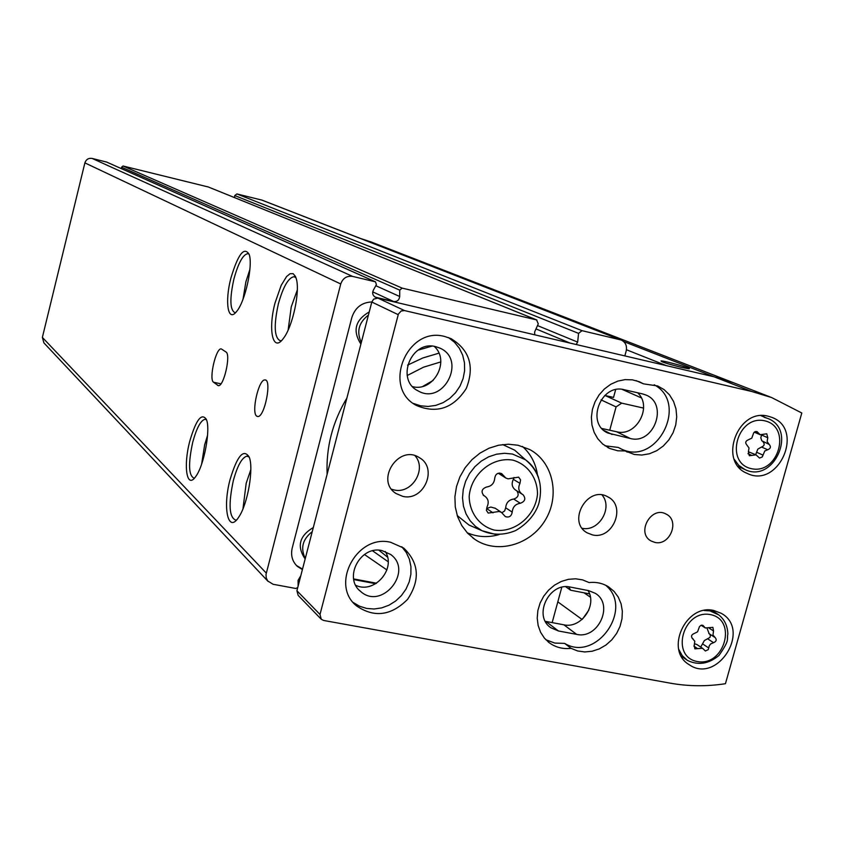 <?xml version="1.0" encoding="UTF-8"?>
<svg xmlns="http://www.w3.org/2000/svg" width="844" height="844" viewBox="0 0 844 844"><rect width="100%" height="100%" fill="white"/><g stroke="black" fill="none" stroke-linecap="round" stroke-linejoin="round"><path stroke-width="1.27" d="M305.285 558.464C300.264 548.136 302.585 539.211 312.227 531.688M361.306 342.474C356.326 331.692 358.7 322.566 368.406 315.118M275.049 302.912C267.77 329.941 272.939 353.362 283.447 338.317C292.657 326.733 300.274 291.38 296.286 278.773L295.442 276.399L293.09 273.646L290.062 273.709L286.591 276.537L281.179 285.346L275.049 302.912M230.887 278.13C224.599 301.899 227.912 322.925 236.563 311.52C245.161 301.804 253.2 265.354 249.17 254.382C244.148 246.248 238.05 254.16 230.887 278.13M189.721 441.38C183.137 466.131 186.777 489.604 195.618 476.66C204.026 466.036 210.916 429.068 206.337 419.32C201.537 412.537 195.998 419.89 189.721 441.38M230.064 479.571C222.426 507.782 228.091 534.199 238.725 517.108C247.682 504.438 253.97 468.22 249.202 457.068C243.568 448.333 237.185 455.834 230.064 479.571M106.597 162.059L92.112 158.429C88.514 157.923 86.109 159.41 84.885 162.881L42.369 337.421L43.93 342.917L268.065 581.389M534.769 334.825L534.611 332.008L538.272 323.864L536.573 319.918L402.145 288.12L399.739 290.146L399.697 296.497C399.17 300.126 397.155 301.814 393.673 301.54L375.369 297.172C372.731 295.6 372.046 293.301 373.301 290.283L376.392 284.628L375.527 281.854L352.592 276.399C346.789 275.65 342.843 278.182 340.744 283.974L266.008 574.469L266.25 577.918L267.727 580.967L273.118 584.28L295.706 588.468L297.732 587.603M256.724 416.155C251.048 412.748 258.697 379.019 264.932 379.948C272.158 379.019 264.721 417.263 257.81 416.535L256.724 416.155M213.564 382.248C208.668 379.378 215.906 347.855 221.223 348.867L226.013 352.011C231.077 354.522 223.829 386.636 218.396 385.697L213.564 382.248L220.949 383.83M624.845 355.904L626.174 351.02C627.197 345.797 625.531 342.126 621.173 340.005L262.041 200.133L236.89 193.93L234.748 195.544L234.579 197.612M621.173 340.005L582.012 330.669L578.562 333.369L577.655 342.105L537.501 325.584M576.114 344.5L577.655 342.105M208.32 186.988L123.024 166.004L121.557 167.207L121.578 168.716M298.111 586.137L298.09 580.292L300.802 575.756M604.8 395.446L613.535 397.418L615.635 389.706M552.155 622.619L561.777 587.318M353.752 579.575L375.728 583.71M371.824 301.952C361.812 302.384 355.145 307.585 351.832 317.544L292.203 548.083C290.589 555.373 292.298 561.471 297.331 566.377L302.405 569.552M296.402 565.469L302.521 569.109M353.636 578.921L376.519 583.225M360.894 344.078C352.412 330.806 355.197 320.087 369.229 311.932M305.148 559.002C296.624 546.363 299.346 535.877 313.303 527.542M346.895 398.062C332.578 421.926 325.984 447.32 327.134 474.244M364.429 554.487L386.9 569.943M387.512 557.103L378.893 550.225M407.568 365.125L422.907 357.94L438.912 353.172M407.188 375.527L423.54 367.193L440.811 361.907M388.134 561.735L372.594 550.837M417.97 350.186L431.854 346.146M565.702 586.759L570.639 590.23L589.545 593.881M605.011 395.488L621.722 403.147L616.088 406.892L609.727 430.229M643.603 408.095L621.722 403.147M622.112 389.369L641.282 397.862M601.023 399.877L616.088 406.892M568.75 586.854L570.639 590.23M250.816 469.665L246.184 483.285L242.966 508.827M249.18 457.015L246.923 456.15C241.954 457.511 237.417 465.698 233.303 480.711C228.323 504.279 229.146 517.425 235.761 520.126L236.563 519.925M207.561 435.367L204.649 444.851L201.621 464.137M206.516 419.816L205.008 419.278C200.65 420.449 196.547 428.161 192.685 442.404C188.149 463.62 188.581 475.541 193.993 478.147L194.479 478.063M249.898 269.394L245.889 281.801L243.019 299.24M249.117 254.213L247.862 253.622C242.988 254.487 238.335 262.948 233.904 279.026C229.61 298.607 229.916 309.801 234.843 312.618L235.687 312.533M297.299 289.988L291.254 306.868L288.131 330.067M295.949 277.665L294.06 276.695C288.405 277.623 283.162 286.696 278.351 303.903C273.656 325.436 274.279 337.716 280.25 340.765L281.558 340.554M519.967 483.38C517.847 487.906 518.596 491.524 522.225 494.236L522.942 494.626C526.076 498.487 525.2 501.378 520.315 503.277C515.399 504.047 512.709 506.991 512.234 512.118C511.39 516.338 509.069 517.826 505.292 516.57L501.431 512.382L499.152 511.475L488.201 513.089L486.397 510.388L487.009 506.97C489.119 502.528 488.391 498.931 484.836 496.177L483.886 495.65C480.806 491.736 481.713 488.855 486.598 486.999C491.556 486.239 494.267 483.274 494.742 478.105C495.533 473.938 497.823 472.429 501.589 473.568L505.809 478.02L508.056 478.854L518.617 477.145L520.558 479.856L519.967 483.38L513.352 479.318L513.996 477.472M713.539 630.974L712.969 635.026L715.195 637.579C716.915 639.826 716.366 641.524 713.539 642.674L710.595 643.972L709.255 645.808L708.264 649.637L705.394 650.977L702.524 648.287L694.844 648.836L694.232 645.259L694.802 641.229L692.534 638.623C690.814 636.365 691.373 634.656 694.211 633.517L697.566 631.818L699.497 626.554L701.164 625.256L703.063 625.478L705.31 627.947L712.885 627.356L713.539 630.974L709.139 628.147M767.787 437.73L767.122 441.581L769.222 444.45C771.163 446.771 770.667 448.544 767.724 449.757L764.769 451.002L762.248 456.973L759.526 458.049L756.034 454.842L749.345 455.749L748.375 451.835L749.029 447.985L746.929 445.104C744.957 442.783 745.452 441.001 748.417 439.777L751.793 438.131L753.671 432.898L755.148 431.59L756.952 431.569L760.212 434.734L766.774 433.795L767.787 437.73L761.594 435.029M359.977 238.282L371.666 242.175M771.595 397.535L751.719 391.489L404.54 310.581L401.143 311.003L398.389 314.084L320.003 614.464L321.279 619.274L323.632 620.456L670.263 683.165C688.409 686.404 706.797 686.583 725.45 683.703L801.8 413.001L771.595 397.535L733.309 382.659M623.684 341.546L713.992 376.772L733.278 382.648L713.992 376.772L377.912 298.111L373.66 299.135L371.803 302.036L296.909 590.737L298.164 595.389L320.994 618.979M626.438 349.743L666.338 365.621M552.25 622.26L552.915 622.756M582.065 619.464L557.81 601.856M681.393 367.383L688.746 368.765C694.148 369.071 665.061 360.821 661.042 360.905C660.852 361.749 667.636 363.912 681.393 367.383M590.399 597.193L584.111 592.836M642.527 393.895L624.296 389.738C600.728 383.092 585.483 423.709 607.975 433.067L630.31 438.5C654.184 444.978 668.87 403.474 645.671 394.918L642.527 393.895M601.941 428.509L616.605 431.759C636.334 437.224 652.897 406.502 637.61 392.776M588.637 590.631L570.417 587.097C549.075 581.759 532.659 616.141 550.963 627.799L558.443 630.974L576.652 634.371C598.333 639.573 614.274 604.293 595.199 593.269L588.637 590.631M545.351 621.332L563.876 624.813C581.02 628.896 597.584 605.327 587.994 590.505M713.813 610.497L721.293 613.335C751.751 629.835 717.189 684.758 689.031 664.587C664.397 650.291 685.813 603.449 713.813 610.497M768.283 416.261L771.722 417.326C805.092 429.121 778.579 489.193 747.077 473.347C717.685 461.816 737.74 407.599 768.283 416.261M402.736 496.346C423.741 501.716 438.321 468.188 419.5 457.743C398.99 443.68 374.841 480.289 395.941 493.476L402.736 496.346M592.456 534.896C612.839 540.107 626.744 505.946 607.88 496.894C587.762 484.772 566.493 521.835 587.224 532.88L592.456 534.896M643.508 383.851L639.393 381.762L632.43 379.842L625.109 379.621L617.766 381.119L610.771 384.273L604.452 388.926L599.124 394.865L595.052 401.786L592.425 409.372L591.38 417.231L591.961 424.996L594.123 432.286L597.774 438.743L602.732 444.071L609.832 448.523L617.871 450.801L625.14 450.939L634.34 454.483L641.873 455.043L649.479 453.755L656.748 450.675L663.321 445.98L668.859 439.903L673.069 432.772L675.738 424.943L676.719 416.83L675.981 408.844L673.533 401.396L669.514 394.876L664.112 389.633L657.624 385.94L643.508 383.851L636.07 380.612M589.091 582.571L582.655 579.902L575.65 578.794L568.402 579.322L561.26 581.463L554.561 585.114L548.621 590.104L543.715 596.202L540.076 603.122L537.871 610.539L537.217 618.103L538.134 625.446L540.571 632.24L544.422 638.159L549.486 642.928C555.816 647.443 563.011 649.258 571.082 648.35L577.665 650.977L584.808 651.948L592.14 651.241L599.324 648.878L606.003 644.995L611.868 639.763L616.626 633.443L620.055 626.343L621.996 618.789L622.344 611.161L621.089 603.819L618.272 597.109L614.042 591.37L608.598 586.875C602.764 583.246 596.265 581.811 589.091 582.571M518.037 445.242L529.652 449.504C553.189 461.932 560.395 495.797 545.108 520.389C530.211 545.224 496.705 554.434 474.803 539.327L467.565 533.165L461.752 525.527L457.596 516.686L455.285 507.001L454.905 496.852L456.477 486.64L459.948 476.786L465.181 467.671L471.954 459.674L480.014 453.101L489.014 448.217L498.614 445.221L508.415 444.218L518.037 445.242M444.83 336.524L451.023 338.623C469.686 350.038 474.761 366.676 466.268 388.514C453.513 408.201 437.013 413.898 416.767 405.626C381.52 388.303 406.829 325.71 444.83 336.524M390.635 542.281L403.706 548.062C419.067 562.864 420.375 579.933 407.631 599.303C391.278 615.751 374.272 617.966 356.611 605.95C329.677 584.808 356.906 533.809 390.635 542.281M654.807 542.386C669.883 546.268 680.201 520.642 666.169 514.112C651.22 505.324 635.764 533.229 651.241 541.057L654.807 542.386M582.466 619.116L588.785 610.223M401.786 546.733L406.291 552.514L409.393 559.255L410.944 566.619L410.88 574.289L409.203 581.906L405.996 589.112L401.406 595.59L395.636 601.034L388.957 605.211L381.667 607.902L374.114 608.999L366.623 608.429L359.565 606.235L353.246 602.5M382.026 550.594L390.635 554.466C413.982 571.135 381.71 610.845 360.567 591.391C343.097 578.034 360.346 545.192 382.026 550.594M385.244 551.48C396.585 568.719 374.303 594.355 355.767 585.335M448.565 337.621L454.536 342.274L459.305 348.203L462.67 355.145L464.464 362.762L464.611 370.706L463.103 378.587L460.033 386.056L455.517 392.755L449.778 398.379L443.089 402.662L435.757 405.394L428.108 406.46L420.523 405.795L413.349 403.421M435.673 346.652L439.946 348.129C466.985 359.744 443.427 405.785 418.096 390.888C395.287 380.064 411.26 339.773 435.673 346.652M434.217 346.378C450.591 360.736 433.689 392.281 412.663 386.657M522.415 446.413C530.707 453.85 535.729 463.314 537.47 474.813M499.184 534.568C488.022 537.776 477.345 537.164 467.143 532.722M502.655 444.566L514.713 450.179L520.716 455.538M472.978 526.772L469 525.042L457.205 515.526M545.825 639.731L554.814 643.075L564.625 643.392L571.082 648.35M564.625 643.392C596.117 662.74 634.266 608.566 605.633 585.23M605 445.811L618.219 447.425L625.14 450.939M621.648 449.166C657.054 466.257 688.978 403.295 654.227 384.79M582.191 528.291C598.765 532.036 613.24 507.793 602.057 495.006M391.584 489.256L394.011 489.931C411.735 494.478 427.243 469.232 415.026 455.728M762.923 415.649L764.21 417.01M741.327 467.85L739.439 467.819M712.821 610.328L713.581 611.51M683.471 657.676L682.079 657.444M761.573 435.071L760.803 437.793L761.815 440.8L769.222 444.45M755.644 454.663L757.817 449.113L761.52 447.035C764.442 445.822 764.938 444.06 762.997 441.76M756.034 454.842L748.417 451.762M707.145 628.516L709.15 633.686M700.72 647.074L704.371 640.554L709.952 637.42L710.405 635.637L709.72 634.087M696.88 644.521L694.812 643.835M498.234 473.231L505.524 477.852M513.352 479.318C511.242 483.802 511.991 487.389 515.6 490.09L521.94 494.056M501.927 512.73L504.638 510.936L505.683 507.824C506.157 502.739 508.827 499.817 513.701 499.057C518.205 497.527 519.271 494.806 516.897 490.902M495.259 508.288L490.839 507.044L486.629 508.542L493.033 512.846M422.928 386.33L433.12 380.454M266.261 573.065L42.369 337.421M340.744 283.974L84.885 162.881M582.012 330.669L236.89 193.93M620.182 339.699L261.397 199.933M578.562 333.369L234.748 195.544M570.101 343.097L536.003 328.907M536.573 319.918L207.867 186.809M402.145 288.12L123.024 166.004M399.739 290.146L121.557 167.207M399.697 296.497L375.802 285.715M393.673 301.54L372.731 291.866M376.171 297.447L374.504 296.666M375.242 281.759L106.217 161.89M352.592 276.399L92.112 158.429M218.754 385.645L217.573 385.392M512.909 460.128C527.711 464.411 537.364 477.788 537.512 494.014C535.56 515.979 514.724 533.355 494.141 530.064C479.318 525.991 469.433 512.688 469.18 496.314C471.026 474.085 492.284 456.551 512.909 460.128M710.479 614.622C737.74 619.707 724.447 666.823 697.323 661.538C669.883 656.759 683.165 609.083 710.479 614.622M764.801 420.839C792.073 426.874 778.527 474.898 751.392 468.663C723.93 462.945 737.477 414.33 764.801 420.839M612.079 434.481L603.85 430.387M630.31 438.5L616.605 431.759M558.443 630.974L545.889 621.448M576.652 634.371L563.876 624.813M751.719 391.489L713.992 376.772M404.54 310.581L377.912 298.111M398.199 314.664L371.803 302.036M320.003 614.464L296.909 590.737M495.839 534.484L482.051 530.739L475.531 526.424L470.108 520.716L466.025 513.869L463.451 506.157L462.512 497.907L463.25 489.488L465.624 481.249L469.559 473.558L474.856 466.732L481.302 461.088L488.623 456.847L496.483 454.209L504.554 453.27L512.498 454.061L525.411 459.727C531.636 464.242 536.024 470.245 538.577 477.757M764.147 417.295L767.344 418.297L761.024 415.702M767.344 418.297C798.16 429.185 773.916 484.15 744.83 469.475L738.7 465.318L734.185 459.231M704.181 610.507L709.899 610.877L718.993 615.012M711.418 610.159L716.778 613.493C723.783 618.04 727.475 624.855 727.866 633.928C726.505 640.564 730.419 638.855 719.004 655.44C708.644 664.006 698.072 665.631 687.301 660.324L682.216 655.64L678.776 649.437M755.327 431.527L758.144 432.719M761.52 447.035L767.724 449.757M756.73 452.321L762.923 455.074M747.942 453.692L751.782 455.422M701.986 625.151L703.885 626.375M707.705 638.855L713.539 642.674M702.957 644.141L708.76 647.992M693.884 646.114L697.65 648.646M499.616 473.03L503.129 475.193M513.701 499.057L520.315 503.277M505.683 507.824L512.234 512.118M483.401 495.291L484.234 495.839M536.9 320.024L208.088 186.883M375.527 281.854L106.397 161.953M265.575 380.095L264.932 379.948M296.529 565.586L297.331 566.377M248.379 456.446L246.923 456.15M205.999 419.489L205.008 419.278M294.704 276.843L294.06 276.695M370.115 241.574L733.246 382.638M607.975 433.067L607.427 432.793M550.963 627.799L550.13 627.166M356.611 605.95L354.68 604.104M360.567 591.391L359.354 590.262M416.767 405.626L415.311 404.761M418.096 390.888L417.21 390.382M474.803 539.327L472.672 537.786M469 525.042L482.051 530.739C493.033 535.413 504.237 535.349 515.684 530.538C531.214 521.571 537.723 508.911 539.232 501.811C542.998 484.424 538.388 470.403 525.411 459.727L514.713 450.179M548.157 641.894L549.486 642.928M607.849 447.552L608.746 448.016M626.406 451.656L627.261 452.089M586.58 532.48L587.224 532.88M394.95 492.738L395.941 493.476M747.077 473.347L746.529 473.083M744.334 469.243L738.215 466.384M689.031 664.587L688.166 663.985M686.51 659.776L681.361 656.231M754.241 432.17L760.212 434.734M701.142 625.267L705.183 627.862M708.823 633.496L714.53 637.199M696.754 644.426L702.524 648.287M692.122 638.286L693.124 638.961M494.964 508.077L501.431 512.382M483.169 495.08L484.836 496.177"/></g></svg>
